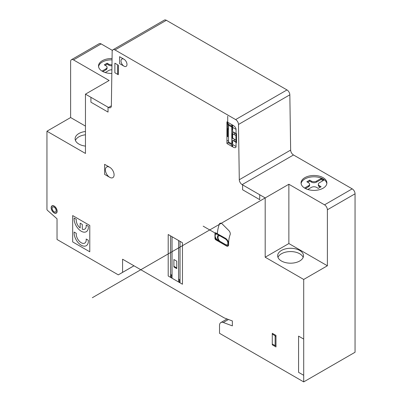 <?xml version="1.0" encoding="UTF-8"?>
<svg xmlns="http://www.w3.org/2000/svg" width="402" height="402" viewBox="0 0 402 402"><rect width="100%" height="100%" fill="white"/><g stroke="black" fill="none" stroke-linecap="round" stroke-linejoin="round"><path stroke-width="0.6" d="M111.967 64.767A3.633 2.095 180 0 1 108.852 64.179L107.143 63.189L104.289 64.838L106.002 65.827A3.633 2.095 180 0 1 107.063 67.31A3.633 2.095 180 0 1 106.002 68.792L102.013 71.094M105.143 65.33L107.143 64.179L108.852 65.169A3.633 2.095 0 0 0 111.952 65.757M107.143 63.189L107.143 64.179M102.882 71.581L106.002 69.777A3.633 2.095 0 0 0 107.063 68.295L107.063 67.31M105.229 72.531L108.852 70.44A3.633 2.095 180 0 1 111.892 69.842M307.781 189.473L311.404 187.377A3.633 2.095 180 0 1 316.54 187.377L318.253 188.367L321.103 186.719L319.394 185.734A3.633 2.095 180 0 1 318.329 184.252A3.633 2.095 180 0 1 319.394 182.769L323.836 180.202A12.105 6.99 0 0 0 320.982 178.553L316.54 181.121A3.633 2.095 180 0 1 311.404 181.121L309.691 180.131L306.842 181.779L308.55 182.769A3.633 2.095 180 0 1 309.615 184.252A3.633 2.095 180 0 1 308.55 185.734L304.56 188.035M305.43 188.523L308.55 186.719A3.633 2.095 0 0 0 309.615 185.237L309.615 184.252M307.696 182.272L309.691 181.121L311.404 182.111A3.633 2.095 0 0 0 316.54 182.111L320.982 179.543A12.105 6.99 180 0 1 323.082 180.639M309.691 180.131L309.691 181.121M320.982 178.553L320.982 179.543M318.329 184.252L318.329 185.237A3.633 2.095 0 0 0 319.394 186.719L320.248 187.216M301.113 183.593A12.909 7.452 180 0 1 313.972 176.795A12.909 7.452 180 0 1 326.831 183.593M304.842 188.201A12.909 7.452 180 0 1 301.063 182.93A12.909 7.452 180 0 1 313.972 175.478A12.909 7.452 180 0 1 326.881 182.93A12.909 7.452 180 0 1 318.912 189.819A12.909 7.452 180 0 1 304.842 188.201M265.189 197.92L288.867 184.252L324.53 204.839A4.035 2.332 60 0 1 327.379 209.779L327.379 265.782L303.701 279.45L265.189 257.215L265.189 197.92L242.145 184.618L293.495 154.971L352.197 188.86A4.035 2.332 60 0 1 355.051 193.804L355.051 352.252L303.701 381.9L219.522 333.298L219.522 325.509A6.457 3.729 60 0 1 220.859 322.555A6.457 3.729 60 0 1 223.291 322.494L232.351 325.876L232.351 320.942L224.271 317.927L122.575 259.21L122.575 272.355L118.299 274.857L57.029 239.481L57.029 218.809L47.371 210.266A0.809 0.467 60 0 1 46.949 209.387L46.949 131.218L70.626 117.545L70.626 61.546A4.035 2.332 60 0 1 71.461 59.697A4.035 2.332 60 0 1 73.481 59.898L109.138 80.485L85.46 94.153L108.505 107.46A4.035 2.332 -120 0 0 110.525 107.661A4.035 2.332 -120 0 0 111.359 105.872L112.163 51.536A4.035 2.332 60 0 1 112.997 49.747A4.035 2.332 60 0 1 115.012 49.948L235.632 119.585A4.035 2.332 60 0 1 238.486 124.469L239.296 179.734A4.035 2.332 -120 0 0 242.145 184.618M98.56 66.652A12.909 7.452 180 0 1 102.294 62.039A12.909 7.452 180 0 1 112.037 59.863M111.836 73.44A12.909 7.452 180 0 1 98.51 65.993A12.909 7.452 180 0 1 102.294 60.722A12.909 7.452 180 0 1 112.057 58.546M71.461 59.697L99.133 43.723A4.035 2.332 60 0 1 101.153 43.919L112.399 50.416M277.988 257.38A12.909 7.452 180 0 1 290.581 251.572A12.909 7.452 180 0 1 303.168 257.38M299.706 261.004A12.909 7.452 180 0 1 285.636 262.622A12.909 7.452 180 0 1 277.666 255.732A12.909 7.452 180 0 1 290.581 248.28A12.909 7.452 180 0 1 303.49 255.732A12.909 7.452 180 0 1 299.706 261.004M75.435 140.439A12.909 7.452 180 0 1 85.46 134.781M85.46 146.097A12.909 7.452 180 0 1 75.119 138.79A12.909 7.452 180 0 1 85.46 131.489M327.379 265.782L288.867 243.547L265.189 257.215M288.867 243.547L288.867 184.252L92.334 297.716M85.46 94.153L85.46 153.448L46.949 131.218M303.701 279.45L303.701 381.9M70.626 117.545L85.46 126.107M112.997 49.747L164.348 20.1A4.035 2.332 60 0 1 166.368 20.301L286.988 89.937A4.035 2.332 60 0 1 289.837 94.822L290.646 150.087A4.035 2.332 -120 0 0 293.495 154.971M118.299 274.857L133.987 265.797M122.575 272.355L133.956 265.782M226.934 136.293L227.723 136.75L227.723 116.183M228.517 128.977L227.381 128.645L227.326 136.514M228.22 123.866L226.934 123.123M226.934 140.313L228.517 141.228M231.783 143.112L231.843 143.147A0.809 0.467 -120 0 0 232.411 142.816L232.411 141.816M232.416 129.886L232.416 126.545A0.764 0.442 60 0 0 232.16 125.846M231.783 127.077L228.517 125.188L228.517 141.976L231.783 143.866L231.783 124.605M231.783 126.208L228.215 124.148L228.22 123.535L226.934 122.796M234.346 141.072L234.346 139.187M234.346 134.715L234.346 132.836M231.783 141.464L232.637 141.941M232.637 130.017L231.783 129.509M228.22 142.675L231.783 144.735M228.22 124.148L228.512 125.188M232.351 146.665L232.351 145.675A0.809 0.467 60 0 1 231.783 144.69M231.783 146.338L231.783 144.484M228.517 141.981L228.15 142.836A0.809 0.467 60 0 1 227.617 142.941L226.934 142.549M272.275 343.991L275.124 345.635L275.124 335.755L272.275 334.112M117.726 64.848L117.726 74.39M232.637 126.087L232.351 124.932M275.983 336.645L275.124 336.147M275.124 345.243L275.983 345.735M242.617 184.89L242.617 189.774L259.722 199.653L259.727 194.769M90.922 97.319L90.922 102.198L108.032 112.078L108.032 107.198M303.701 339.087L298.57 336.122L298.57 372.342L303.701 375.302M123.997 59.25L119.575 56.697L119.58 63.606L124.002 66.159M109.741 167.302L104.61 164.343L104.61 174.383L109.741 177.347M232.637 131.766L236.512 133.675L236.512 142.72C236.125 141.74 235.974 142.996 236.059 146.499C236.024 147.906 234.984 148.072 232.944 147.001L226.934 143.534L226.934 121.806L232.944 125.273C234.984 126.565 236.024 127.931 236.059 129.379L232.637 127.404M232.637 131.851L235.939 133.745M235.939 142.006L232.637 140.167L236.059 142.459M236.059 133.424L236.059 129.379M232.637 146.83L232.637 140.167M235.939 142.378L235.939 133.363M89.782 251.798L89.782 225.462L72.672 215.583L72.672 241.919L89.782 251.798M272.275 333.288L272.275 344.81L275.983 346.951L275.983 335.429L272.275 333.288M114.877 63.199L114.877 72.747L118.299 74.722L118.299 65.174L114.877 63.199M118.299 66.446L117.726 66.114M117.726 73.129L118.299 73.455M222.532 224.281A3.216 1.859 60 0 0 219.422 223.979A50.602 29.215 60 0 0 217.422 232.944A1.191 0.688 60 0 1 216.567 233.341L215.814 232.909A1.211 0.698 -120 0 0 214.959 233.401L214.959 238.341A1.211 0.698 -120 0 0 215.814 239.823L226.381 245.918A3.206 1.849 60 0 0 228.658 244.516A34.341 19.829 60 0 1 230.14 234.673A3.191 1.839 60 0 0 228.778 230.512L222.346 224.09M170.619 235.914L170.619 277.068L172.046 277.888L172.046 236.738M178.604 240.522L178.604 281.676L180.031 282.5L180.031 241.346M168.197 234.517L168.197 275.998L182.458 284.229L182.458 242.748L168.197 234.517M82.294 224.427L80.159 223.195L80.159 227.999A6.965 4.02 60 0 1 76.29 219.316L74.134 218.07A10.085 5.824 60 0 0 81.229 231.22A10.085 5.824 60 0 0 88.319 226.261L86.169 225.019A6.97 4.025 60 0 1 82.294 229.23L82.294 224.432M88.319 240.255L86.169 239.014A7.06 4.075 60 0 1 81.229 242.743A7.06 4.075 60 0 1 76.29 233.306L74.134 232.065A10.08 5.819 60 0 0 81.229 245.21A10.08 5.819 60 0 0 88.319 240.255M176.754 268.621L176.754 261.154L173.9 259.511L173.9 266.973L176.754 268.621M176.754 267.933L173.9 266.285M235.939 140.273L232.065 137.635L232.065 133.635L235.944 135.469M179.604 282.254L179.604 280.611M171.046 275.666L171.046 277.31M170.619 274.435L172.046 275.254M178.604 279.043L180.031 279.867M180.031 280.852L178.604 280.033M172.046 276.244L170.619 275.42M225.507 245.285L217.527 240.672L217.527 239.919L225.507 244.527L225.507 245.285A4.271 2.467 60 0 0 228.532 243.542A4.271 2.467 60 0 0 225.507 238.306L217.527 233.869M226.934 123.781L228.346 124.595M232.637 144.524L236.059 146.499M203.181 226.17L225.507 239.059L225.507 238.306M105.394 169.815A6.151 3.553 60 0 1 111.917 169.232A6.151 3.553 60 0 1 111.917 177.93A6.151 3.553 60 0 1 105.394 169.815M52.139 208.331A2.824 1.633 60 0 1 55.139 208.065A2.824 1.633 60 0 1 55.139 212.06A2.824 1.633 60 0 1 52.139 208.331M51.285 207.839A4.035 2.332 60 0 1 55.566 207.457A4.035 2.332 60 0 1 55.566 213.166A4.035 2.332 60 0 1 51.285 207.839M51.149 207.759A4.231 2.442 60 0 1 55.637 207.357A4.231 2.442 60 0 1 55.637 213.341A4.231 2.442 60 0 1 51.149 207.759M121.007 60.978A4.231 2.442 60 0 1 125.494 60.576A4.231 2.442 60 0 1 125.494 66.561A4.231 2.442 60 0 1 121.007 60.978M228.517 129.303L228.065 129.042M232.637 125.102L232.637 138.926M231.783 126.253A0.794 0.457 60 0 1 232.351 125.921M225.507 239.059A3.347 1.93 60 0 1 227.879 243.165A3.347 1.93 60 0 1 225.507 244.527M217.527 239.919A3.347 1.93 60 0 1 215.16 235.818A3.347 1.93 60 0 1 217.527 234.456M217.537 240.682A4.196 2.422 60 0 1 214.959 237.547M218.638 240.562A4.146 2.397 60 0 1 218.638 235.1M220.376 241.567A3.347 1.93 60 0 1 218.01 237.466A3.347 1.93 60 0 1 220.376 236.1M214.959 233.863A4.181 2.412 60 0 1 216.527 233.316M217.025 233.461A4.216 2.432 60 0 1 217.527 233.698M108.852 64.179L108.852 65.169M106.002 68.792L106.002 69.777M308.55 185.734L308.55 186.719M311.404 181.121L311.404 182.111M316.54 181.121L316.54 182.111M319.394 185.734L319.394 186.719M324.53 204.839L352.197 188.86M108.505 107.46L111.359 105.816M73.481 59.898L101.153 43.919M239.296 179.734L290.646 150.087M238.486 124.469L289.837 94.822M235.632 119.585L286.988 89.937M115.012 49.948L166.368 20.301M223.291 322.494L228.482 319.5M327.379 209.779L355.051 193.804M220.859 322.555L227.07 318.967"/></g></svg>
